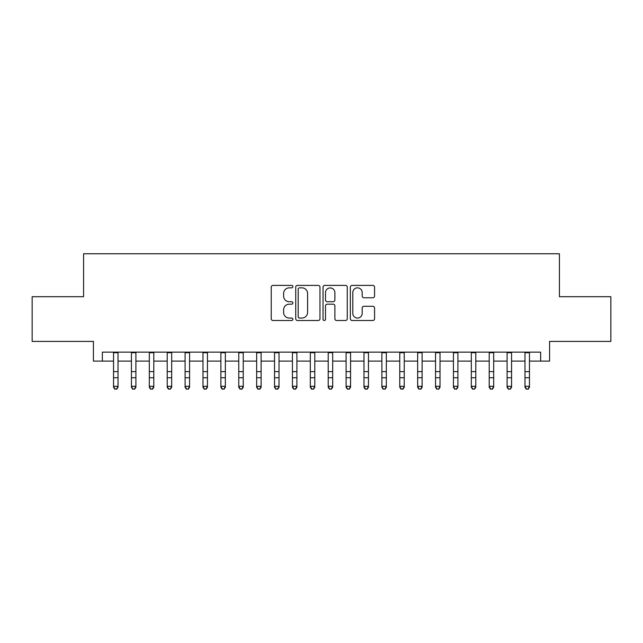 <?xml version="1.0" encoding="UTF-8"?>
<svg xmlns="http://www.w3.org/2000/svg" width="643" height="643" viewBox="0 0 643 643"><rect width="100%" height="100%" fill="white"/><g stroke="black" fill="none" stroke-linecap="round" stroke-linejoin="round"><path stroke-width="0.96" d="M292.878 286.625A1.23 1.23 0 0 0 291.649 285.396L272.994 285.396A1.752 1.752 0 0 0 271.233 287.156L271.233 318.759A1.752 1.752 0 0 0 272.994 320.511L291.649 320.511A1.23 1.23 0 0 0 292.878 319.282A1.23 1.23 0 0 0 291.649 318.06L289.237 318.06A5.618 5.618 0 0 1 283.619 312.434L283.619 309.805A5.618 5.618 0 0 1 289.237 304.187L291.649 304.187A1.23 1.23 0 0 0 292.878 302.957A1.23 1.23 0 0 0 291.649 301.728L289.237 301.728A5.618 5.618 0 0 1 283.619 296.11L283.619 293.473A5.618 5.618 0 0 1 289.237 287.855L291.649 287.855A1.23 1.23 0 0 0 292.878 286.625M372.819 297.773A1.752 1.752 0 0 0 374.572 296.021L374.572 287.156A1.752 1.752 0 0 0 372.819 285.396L352.099 285.396A1.752 1.752 0 0 0 350.339 287.156L350.339 318.759A1.752 1.752 0 0 0 352.099 320.511L372.819 320.511A1.752 1.752 0 0 0 374.572 318.759L374.572 308.045A1.752 1.752 0 0 0 372.819 306.293L363.946 306.293A1.752 1.752 0 0 0 362.194 308.045L362.194 313.358A4.694 4.694 0 0 1 357.492 318.06A4.694 4.694 0 0 1 352.798 313.358L352.798 292.549A4.694 4.694 0 0 1 357.492 287.855A4.694 4.694 0 0 1 362.194 292.549L362.194 296.021A1.752 1.752 0 0 0 363.946 297.773L372.819 297.773M102.366 361.093L102.366 352.147L540.634 352.147L540.634 361.093L549.58 361.093L549.58 341.417L610.85 341.417L610.85 296.696L559.418 296.696L559.418 253.76L83.582 253.76L83.582 296.696L32.15 296.696L32.15 341.417L93.42 341.417L93.42 361.093L113.546 361.093M319.965 287.156A1.752 1.752 0 0 0 318.205 285.396L297.492 285.396A1.752 1.752 0 0 0 295.732 287.156L295.732 318.759A1.752 1.752 0 0 0 297.492 320.511L318.205 320.511A1.752 1.752 0 0 0 319.965 318.759L319.965 287.156M324.795 285.396L345.508 285.396A1.752 1.752 0 0 1 347.268 287.156L347.268 318.759A1.752 1.752 0 0 1 345.508 320.511L336.643 320.511A1.752 1.752 0 0 1 334.89 318.759L334.89 305.939A1.752 1.752 0 0 0 333.13 304.187L327.247 304.187A1.752 1.752 0 0 0 325.495 305.939L325.495 319.282A1.23 1.23 0 0 1 324.265 320.511A1.23 1.23 0 0 1 323.035 319.282L323.035 287.156A1.752 1.752 0 0 1 324.795 285.396M118.015 361.093L131.429 361.093M135.906 361.093L149.321 361.093M153.79 361.093L167.212 361.093M171.681 361.093L185.096 361.093M189.572 361.093L202.987 361.093M207.456 361.093L220.879 361.093M225.347 361.093L238.762 361.093M243.239 361.093L256.653 361.093M261.122 361.093L274.545 361.093M279.014 361.093L292.428 361.093M296.905 361.093L310.32 361.093M314.789 361.093L328.211 361.093M332.68 361.093L346.095 361.093M350.572 361.093L363.986 361.093M368.455 361.093L381.878 361.093M386.347 361.093L399.761 361.093M404.238 361.093L417.653 361.093M422.121 361.093L435.544 361.093M440.013 361.093L453.428 361.093M457.904 361.093L471.319 361.093M475.788 361.093L489.21 361.093M493.679 361.093L507.094 361.093M511.571 361.093L524.985 361.093M529.454 361.093L540.634 361.093M299.421 287.855A1.23 1.23 0 0 0 298.191 289.085L298.191 316.83A1.23 1.23 0 0 0 299.421 318.06L301.969 318.06A5.618 5.618 0 0 0 307.587 312.434L307.587 293.473A5.618 5.618 0 0 0 301.969 287.855L299.421 287.855M334.89 292.637A4.694 4.694 0 0 0 330.189 287.943A4.694 4.694 0 0 0 325.495 292.637L325.495 299.968A1.752 1.752 0 0 0 327.247 301.728L333.13 301.728A1.752 1.752 0 0 0 334.89 299.968L334.89 292.637M118.015 352.147L118.015 387.271L116.672 389.24L114.888 388.838L116.672 389.24M113.546 352.147L113.546 386.274L118.015 386.274L116.672 388.838M114.888 389.24L113.546 387.271L113.546 386.274L114.888 388.838M131.429 387.271L132.771 389.24L131.429 387.271L131.429 386.274L135.906 386.274L135.906 387.271L134.564 389.24L132.771 388.838L134.564 389.24M149.321 387.271L150.663 389.24L149.321 387.271L149.321 386.274L153.79 386.274L153.79 387.271L152.455 389.24L150.663 388.838L152.455 389.24M167.212 387.271L168.554 389.24L167.212 387.271L167.212 386.274L171.681 386.274L171.681 387.271L170.339 389.24L168.554 388.838L170.339 389.24M185.096 387.271L186.438 389.24L185.096 387.271L185.096 386.274L189.572 386.274L189.572 387.271L188.23 389.24L186.438 388.838L188.23 389.24M135.906 352.147L135.906 386.274L134.564 388.838M131.429 352.147L131.429 386.274L132.771 388.838M153.79 352.147L153.79 386.274L152.455 388.838M149.321 352.147L149.321 386.274L150.663 388.838M171.681 352.147L171.681 386.274L170.339 388.838M167.212 352.147L167.212 386.274L168.554 388.838M189.572 352.147L189.572 386.274L188.23 388.838M185.096 352.147L185.096 386.274L186.438 388.838M202.987 387.271L204.329 389.24L202.987 387.271L202.987 386.274L207.456 386.274L207.456 387.271L206.122 389.24L204.329 388.838L206.122 389.24M207.456 352.147L207.456 386.274L206.122 388.838M202.987 352.147L202.987 386.274L204.329 388.838M220.879 387.271L222.221 389.24L220.879 387.271L220.879 386.274L225.347 386.274L225.347 387.271L224.005 389.24L222.221 388.838L224.005 389.24M225.347 352.147L225.347 386.274L224.005 388.838M220.879 352.147L220.879 386.274L222.221 388.838M238.762 387.271L240.104 389.24L238.762 387.271L238.762 386.274L243.239 386.274L243.239 387.271L241.897 389.24L240.104 388.838L241.897 389.24M243.239 352.147L243.239 386.274L241.897 388.838M238.762 352.147L238.762 386.274L240.104 388.838M256.653 387.271L257.996 389.24L256.653 387.271L256.653 386.274L261.122 386.274L261.122 387.271L259.78 389.24L257.996 388.838L259.78 389.24M261.122 352.147L261.122 386.274L259.78 388.838M256.653 352.147L256.653 386.274L257.996 388.838M274.545 387.271L275.887 389.24L274.545 387.271L274.545 386.274L279.014 386.274L279.014 387.271L277.672 389.24L275.887 388.838L277.672 389.24M279.014 352.147L279.014 386.274L277.672 388.838M274.545 352.147L274.545 386.274L275.887 388.838M292.428 387.271L293.771 389.24L292.428 387.271L292.428 386.274L296.905 386.274L296.905 387.271L295.563 389.24L293.771 388.838L295.563 389.24M296.905 352.147L296.905 386.274L295.563 388.838M292.428 352.147L292.428 386.274L293.771 388.838M310.32 387.271L311.662 389.24L310.32 387.271L310.32 386.274L314.789 386.274L314.789 387.271L313.446 389.24L311.662 388.838L313.446 389.24M314.789 352.147L314.789 386.274L313.446 388.838M310.32 352.147L310.32 386.274L311.662 388.838M328.211 387.271L329.554 389.24L328.211 387.271L328.211 386.274L332.68 386.274L332.68 387.271L331.338 389.24L329.554 388.838L331.338 389.24M332.68 352.147L332.68 386.274L331.338 388.838M328.211 352.147L328.211 386.274L329.554 388.838M350.572 352.147L350.572 387.271L349.229 389.24L347.437 388.838L349.229 389.24M346.095 352.147L346.095 386.274L350.572 386.274L349.229 388.838M346.095 387.271L347.437 389.24L346.095 387.271L346.095 386.274L347.437 388.838M368.455 352.147L368.455 387.271L367.113 389.24L365.328 388.838L367.113 389.24M363.986 352.147L363.986 386.274L368.455 386.274L367.113 388.838M363.986 387.271L365.328 389.24L363.986 387.271L363.986 386.274L365.328 388.838M381.878 387.271L383.22 389.24L381.878 387.271L381.878 386.274L386.347 386.274L386.347 387.271L385.004 389.24L383.22 388.838L385.004 389.24M386.347 352.147L386.347 386.274L385.004 388.838M381.878 352.147L381.878 386.274L383.22 388.838M399.761 387.271L401.103 389.24L399.761 387.271L399.761 386.274L404.238 386.274L404.238 387.271L402.896 389.24L401.103 388.838L402.896 389.24M404.238 352.147L404.238 386.274L402.896 388.838M399.761 352.147L399.761 386.274L401.103 388.838M417.653 387.271L418.995 389.24L417.653 387.271L417.653 386.274L422.121 386.274L422.121 387.271L420.779 389.24L418.995 388.838L420.779 389.24M422.121 352.147L422.121 386.274L420.779 388.838M417.653 352.147L417.653 386.274L418.995 388.838M435.544 387.271L436.878 389.24L435.544 387.271L435.544 386.274L440.013 386.274L440.013 387.271L438.671 389.24L436.878 388.838L438.671 389.24M440.013 352.147L440.013 386.274L438.671 388.838M435.544 352.147L435.544 386.274L436.878 388.838M453.428 387.271L454.77 389.24L453.428 387.271L453.428 386.274L457.904 386.274L457.904 387.271L456.562 389.24L454.77 388.838L456.562 389.24M457.904 352.147L457.904 386.274L456.562 388.838M453.428 352.147L453.428 386.274L454.77 388.838M471.319 387.271L472.661 389.24L471.319 387.271L471.319 386.274L475.788 386.274L475.788 387.271L474.446 389.24L472.661 388.838L474.446 389.24M475.788 352.147L475.788 386.274L474.446 388.838M471.319 352.147L471.319 386.274L472.661 388.838M489.21 387.271L490.545 389.24L489.21 387.271L489.21 386.274L493.679 386.274L493.679 387.271L492.337 389.24L490.545 388.838L492.337 389.24M493.679 352.147L493.679 386.274L492.337 388.838M489.21 352.147L489.21 386.274L490.545 388.838M507.094 387.271L508.436 389.24L507.094 387.271L507.094 386.274L511.571 386.274L511.571 387.271L510.229 389.24L508.436 388.838L510.229 389.24M511.571 352.147L511.571 386.274L510.229 388.838M507.094 352.147L507.094 386.274L508.436 388.838M524.985 387.271L526.328 389.24L524.985 387.271L524.985 386.274L529.454 386.274L529.454 387.271L528.112 389.24L526.328 388.838L528.112 389.24M529.454 352.147L529.454 386.274L528.112 388.838M524.985 352.147L524.985 386.274L526.328 388.838M118.015 371.614L113.546 371.614M118.015 377.746L113.546 377.746M118.015 352.726L113.546 352.726M135.906 371.614L131.429 371.614M135.906 377.746L131.429 377.746M135.906 352.726L131.429 352.726M153.79 371.614L149.321 371.614M153.79 377.746L149.321 377.746M153.79 352.726L149.321 352.726M171.681 371.614L167.212 371.614M171.681 377.746L167.212 377.746M171.681 352.726L167.212 352.726M189.572 371.614L185.096 371.614M189.572 377.746L185.096 377.746M189.572 352.726L185.096 352.726M207.456 371.614L202.987 371.614M207.456 377.746L202.987 377.746M207.456 352.726L202.987 352.726M225.347 371.614L220.879 371.614M225.347 377.746L220.879 377.746M225.347 352.726L220.879 352.726M243.239 371.614L238.762 371.614M243.239 377.746L238.762 377.746M243.239 352.726L238.762 352.726M261.122 371.614L256.653 371.614M261.122 377.746L256.653 377.746M261.122 352.726L256.653 352.726M279.014 371.614L274.545 371.614M279.014 377.746L274.545 377.746M279.014 352.726L274.545 352.726M296.905 371.614L292.428 371.614M296.905 377.746L292.428 377.746M296.905 352.726L292.428 352.726M314.789 371.614L310.32 371.614M314.789 377.746L310.32 377.746M314.789 352.726L310.32 352.726M332.68 371.614L328.211 371.614M332.68 377.746L328.211 377.746M332.68 352.726L328.211 352.726M350.572 371.614L346.095 371.614M350.572 377.746L346.095 377.746M350.572 352.726L346.095 352.726M368.455 371.614L363.986 371.614M368.455 377.746L363.986 377.746M368.455 352.726L363.986 352.726M386.347 371.614L381.878 371.614M386.347 377.746L381.878 377.746M386.347 352.726L381.878 352.726M404.238 371.614L399.761 371.614M404.238 377.746L399.761 377.746M404.238 352.726L399.761 352.726M422.121 371.614L417.653 371.614M422.121 377.746L417.653 377.746M422.121 352.726L417.653 352.726M440.013 371.614L435.544 371.614M440.013 377.746L435.544 377.746M440.013 352.726L435.544 352.726M457.904 371.614L453.428 371.614M457.904 377.746L453.428 377.746M457.904 352.726L453.428 352.726M475.788 371.614L471.319 371.614M475.788 377.746L471.319 377.746M475.788 352.726L471.319 352.726M493.679 371.614L489.21 371.614M493.679 377.746L489.21 377.746M493.679 352.726L489.21 352.726M511.571 371.614L507.094 371.614M511.571 377.746L507.094 377.746M511.571 352.726L507.094 352.726M529.454 371.614L524.985 371.614M529.454 377.746L524.985 377.746M529.454 352.726L524.985 352.726"/></g></svg>
